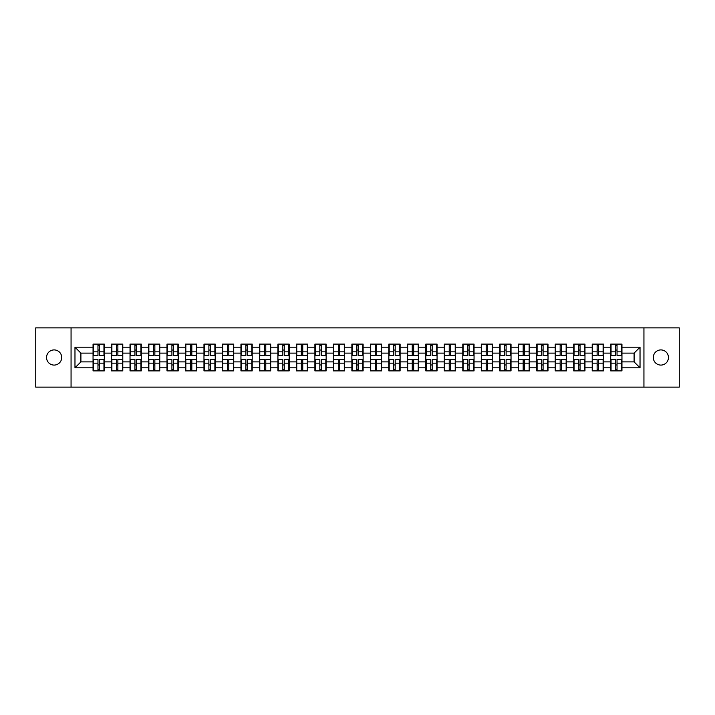 <?xml version="1.0" encoding="UTF-8"?>
<svg xmlns="http://www.w3.org/2000/svg" width="715" height="715" viewBox="0 0 715 715"><rect width="100%" height="100%" fill="white"/><g stroke="black" fill="none" stroke-linecap="round" stroke-linejoin="round"><path stroke-width="1.07" d="M660.883 365.088A7.588 7.588 0 0 1 653.296 357.5A7.588 7.588 0 0 1 660.883 349.912A7.588 7.588 0 0 1 668.462 357.5A7.588 7.588 0 0 1 660.883 365.088M54.117 365.088A7.588 7.588 0 0 1 46.538 357.5A7.588 7.588 0 0 1 54.117 349.912A7.588 7.588 0 0 1 61.705 357.5A7.588 7.588 0 0 1 54.117 365.088M643.938 387.128L679.25 387.128L679.25 327.872L643.938 327.872L643.938 387.128L71.062 387.128L71.062 327.872L35.75 327.872L35.75 387.128L71.062 387.128M643.938 327.872L71.062 327.872M634.098 361.888L634.098 353.112L621.952 353.112L621.952 361.888L634.098 361.888L640.023 367.814L640.023 347.186L621.952 347.186L621.952 344.112L610.69 344.112L610.69 353.112L603.46 353.112L603.46 361.888L610.69 361.888L610.69 353.112M640.023 367.814L621.952 367.814L621.952 370.888L610.69 370.888L610.69 367.814L603.46 367.814L603.46 370.888L592.208 370.888L592.208 367.814L584.977 367.814L584.977 370.888L573.716 370.888L573.716 367.814L566.486 367.814L566.486 370.888L555.233 370.888L555.233 367.814L548.003 367.814L548.003 370.888L536.742 370.888L536.742 367.814L529.511 367.814L529.511 370.888L518.259 370.888L518.259 367.814L511.028 367.814L511.028 370.888L499.767 370.888L499.767 367.814L492.537 367.814L492.537 370.888L481.284 370.888L481.284 367.814L474.054 367.814L474.054 370.888L462.793 370.888L462.793 367.814L455.562 367.814L455.562 370.888L444.31 370.888L444.31 367.814L437.08 367.814L437.08 370.888L425.818 370.888L425.818 367.814L418.588 367.814L418.588 370.888L407.336 370.888L407.336 367.814L400.105 367.814L400.105 370.888L388.844 370.888L388.844 367.814L381.613 367.814L381.613 370.888L370.361 370.888L370.361 367.814L363.131 367.814L363.131 370.888L351.869 370.888L351.869 367.814L344.639 367.814L344.639 370.888L333.387 370.888L333.387 367.814L326.156 367.814L326.156 370.888L314.895 370.888L314.895 367.814L307.665 367.814L307.665 370.888L296.412 370.888L296.412 367.814L289.182 367.814L289.182 370.888L277.921 370.888L277.921 367.814L270.69 367.814L270.69 370.888L259.438 370.888L259.438 367.814L252.207 367.814L252.207 370.888L240.946 370.888L240.946 367.814L233.716 367.814L233.716 370.888L222.463 370.888L222.463 367.814L215.233 367.814L215.233 370.888L203.972 370.888L203.972 367.814L196.741 367.814L196.741 370.888L185.489 370.888L185.489 367.814L178.258 367.814L178.258 370.888L166.997 370.888L166.997 367.814L159.767 367.814L159.767 370.888L148.514 370.888L148.514 367.814L141.284 367.814L141.284 370.888L130.023 370.888L130.023 367.814L122.792 367.814L122.792 370.888L111.54 370.888L111.54 367.814L104.31 367.814L104.31 370.888L93.048 370.888L93.048 367.814L74.977 367.814L74.977 347.186L93.048 347.186L93.048 353.112L80.902 353.112L80.902 361.888L93.048 361.888L93.048 353.112M610.69 347.186L603.46 347.186L603.46 344.112L592.208 344.112L592.208 347.186L584.977 347.186L584.977 344.112L573.716 344.112L573.716 347.186L566.486 347.186L566.486 344.112L555.233 344.112L555.233 347.186L548.003 347.186L548.003 344.112L536.742 344.112L536.742 347.186L529.511 347.186L529.511 344.112L518.259 344.112L518.259 347.186L511.028 347.186L511.028 344.112L499.767 344.112L499.767 347.186L492.537 347.186L492.537 344.112L481.284 344.112L481.284 347.186L474.054 347.186L474.054 344.112L462.793 344.112L462.793 347.186L455.562 347.186L455.562 344.112L444.31 344.112L444.31 347.186L437.08 347.186L437.08 344.112L425.818 344.112L425.818 347.186L418.588 347.186L418.588 344.112L407.336 344.112L407.336 347.186L400.105 347.186L400.105 344.112L388.844 344.112L388.844 347.186L381.613 347.186L381.613 344.112L370.361 344.112L370.361 347.186L363.131 347.186L363.131 344.112L351.869 344.112L351.869 347.186L344.639 347.186L344.639 344.112L333.387 344.112L333.387 347.186L326.156 347.186L326.156 344.112L314.895 344.112L314.895 347.186L307.665 347.186L307.665 344.112L296.412 344.112L296.412 347.186L289.182 347.186L289.182 344.112L277.921 344.112L277.921 347.186L270.69 347.186L270.69 344.112L259.438 344.112L259.438 347.186L252.207 347.186L252.207 344.112L240.946 344.112L240.946 347.186L233.716 347.186L233.716 344.112L222.463 344.112L222.463 347.186L215.233 347.186L215.233 344.112L203.972 344.112L203.972 347.186L196.741 347.186L196.741 344.112L185.489 344.112L185.489 347.186L178.258 347.186L178.258 344.112L166.997 344.112L166.997 347.186L159.767 347.186L159.767 344.112L148.514 344.112L148.514 347.186L141.284 347.186L141.284 344.112L130.023 344.112L130.023 347.186L122.792 347.186L122.792 344.112L111.54 344.112L111.54 347.186L104.31 347.186L104.31 344.112L93.048 344.112L93.048 347.186M610.69 361.888L610.69 367.814M603.46 361.888L603.46 367.814M603.46 347.186L603.46 353.112M584.977 361.888L592.208 361.888L592.208 353.112L584.977 353.112L584.977 367.814M592.208 361.888L592.208 367.814M592.208 347.186L592.208 353.112M584.977 347.186L584.977 353.112M566.486 361.888L573.716 361.888L573.716 353.112L566.486 353.112L566.486 367.814M573.716 361.888L573.716 367.814M573.716 347.186L573.716 353.112M566.486 347.186L566.486 353.112M548.003 361.888L555.233 361.888L555.233 353.112L548.003 353.112L548.003 367.814M555.233 361.888L555.233 367.814M555.233 347.186L555.233 353.112M548.003 347.186L548.003 353.112M529.511 361.888L536.742 361.888L536.742 353.112L529.511 353.112L529.511 367.814M536.742 361.888L536.742 367.814M536.742 347.186L536.742 353.112M529.511 347.186L529.511 353.112M511.028 361.888L518.259 361.888L518.259 353.112L511.028 353.112L511.028 367.814M518.259 361.888L518.259 367.814M518.259 347.186L518.259 353.112M511.028 347.186L511.028 353.112M492.537 361.888L499.767 361.888L499.767 353.112L492.537 353.112L492.537 367.814M499.767 361.888L499.767 367.814M499.767 347.186L499.767 353.112M492.537 347.186L492.537 353.112M474.054 361.888L481.284 361.888L481.284 353.112L474.054 353.112L474.054 367.814M481.284 361.888L481.284 367.814M481.284 347.186L481.284 353.112M474.054 347.186L474.054 353.112M455.562 361.888L462.793 361.888L462.793 353.112L455.562 353.112L455.562 367.814M462.793 361.888L462.793 367.814M462.793 347.186L462.793 353.112M455.562 347.186L455.562 353.112M437.08 361.888L444.31 361.888L444.31 353.112L437.08 353.112L437.08 367.814M444.31 361.888L444.31 367.814M444.31 347.186L444.31 353.112M437.08 347.186L437.08 353.112M418.588 361.888L425.818 361.888L425.818 353.112L418.588 353.112L418.588 367.814M425.818 361.888L425.818 367.814M425.818 347.186L425.818 353.112M418.588 347.186L418.588 353.112M400.105 361.888L407.336 361.888L407.336 353.112L400.105 353.112L400.105 367.814M407.336 361.888L407.336 367.814M407.336 347.186L407.336 353.112M400.105 347.186L400.105 353.112M381.613 361.888L388.844 361.888L388.844 353.112L381.613 353.112L381.613 367.814M388.844 361.888L388.844 367.814M388.844 347.186L388.844 353.112M381.613 347.186L381.613 353.112M363.131 361.888L370.361 361.888L370.361 353.112L363.131 353.112L363.131 367.814M370.361 361.888L370.361 367.814M370.361 347.186L370.361 353.112M363.131 347.186L363.131 353.112M344.639 361.888L351.869 361.888L351.869 353.112L344.639 353.112L344.639 367.814M351.869 361.888L351.869 367.814M351.869 347.186L351.869 353.112M344.639 347.186L344.639 353.112M326.156 361.888L333.387 361.888L333.387 353.112L326.156 353.112L326.156 367.814M333.387 361.888L333.387 367.814M333.387 347.186L333.387 353.112M326.156 347.186L326.156 353.112M307.665 361.888L314.895 361.888L314.895 353.112L307.665 353.112L307.665 367.814M314.895 361.888L314.895 367.814M314.895 347.186L314.895 353.112M307.665 347.186L307.665 353.112M289.182 361.888L296.412 361.888L296.412 353.112L289.182 353.112L289.182 367.814M296.412 361.888L296.412 367.814M296.412 347.186L296.412 353.112M289.182 347.186L289.182 353.112M270.69 361.888L277.921 361.888L277.921 353.112L270.69 353.112L270.69 367.814M277.921 361.888L277.921 367.814M277.921 347.186L277.921 353.112M270.69 347.186L270.69 353.112M252.207 361.888L259.438 361.888L259.438 353.112L252.207 353.112L252.207 367.814M259.438 361.888L259.438 367.814M259.438 347.186L259.438 353.112M252.207 347.186L252.207 353.112M233.716 361.888L240.946 361.888L240.946 353.112L233.716 353.112L233.716 367.814M240.946 361.888L240.946 367.814M240.946 347.186L240.946 353.112M233.716 347.186L233.716 353.112M215.233 361.888L222.463 361.888L222.463 353.112L215.233 353.112L215.233 367.814M222.463 361.888L222.463 367.814M222.463 347.186L222.463 353.112M215.233 347.186L215.233 353.112M196.741 361.888L203.972 361.888L203.972 353.112L196.741 353.112L196.741 367.814M203.972 361.888L203.972 367.814M203.972 347.186L203.972 353.112M196.741 347.186L196.741 353.112M178.258 361.888L185.489 361.888L185.489 353.112L178.258 353.112L178.258 367.814M185.489 361.888L185.489 367.814M185.489 347.186L185.489 353.112M178.258 347.186L178.258 353.112M159.767 361.888L166.997 361.888L166.997 353.112L159.767 353.112L159.767 367.814M166.997 361.888L166.997 367.814M166.997 347.186L166.997 353.112M159.767 347.186L159.767 353.112M141.284 361.888L148.514 361.888L148.514 353.112L141.284 353.112L141.284 367.814M148.514 361.888L148.514 367.814M148.514 347.186L148.514 353.112M141.284 347.186L141.284 353.112M122.792 361.888L130.023 361.888L130.023 353.112L122.792 353.112L122.792 367.814M130.023 361.888L130.023 367.814M130.023 347.186L130.023 353.112M122.792 347.186L122.792 353.112M104.31 361.888L111.54 361.888L111.54 353.112L104.31 353.112L104.31 367.814M111.54 361.888L111.54 367.814M111.54 347.186L111.54 353.112M104.31 347.186L104.31 353.112M93.048 361.888L93.048 367.814M80.902 361.888L74.977 367.814M74.977 347.186L80.902 353.112M621.952 361.888L621.952 367.814M621.952 347.186L621.952 353.112M640.023 347.186L634.098 353.112M103.952 344.112L103.952 355.489L99.385 355.489L99.385 344.112M97.964 344.112L97.964 355.489L93.406 355.489L93.406 344.112M97.964 345.649L99.385 345.649M99.385 350.037L97.964 350.037M93.406 370.888L93.406 359.511L97.964 359.511L97.964 370.888M99.385 370.888L99.385 359.511L103.952 359.511L103.952 370.888M99.385 369.351L97.964 369.351M97.964 364.963L99.385 364.963M122.435 344.112L122.435 355.489L117.877 355.489L117.877 344.112M116.456 344.112L116.456 355.489L111.889 355.489L111.889 344.112M116.456 345.649L117.877 345.649M117.877 350.037L116.456 350.037M140.927 344.112L140.927 355.489L136.359 355.489L136.359 344.112M134.938 344.112L134.938 355.489L130.38 355.489L130.38 344.112M134.938 345.649L136.359 345.649M136.359 350.037L134.938 350.037M159.409 344.112L159.409 355.489L154.851 355.489L154.851 344.112M153.43 344.112L153.43 355.489L148.863 355.489L148.863 344.112M153.43 345.649L154.851 345.649M154.851 350.037L153.43 350.037M177.901 344.112L177.901 355.489L173.334 355.489L173.334 344.112M171.913 344.112L171.913 355.489L167.355 355.489L167.355 344.112M171.913 345.649L173.334 345.649M173.334 350.037L171.913 350.037M196.384 344.112L196.384 355.489L191.826 355.489L191.826 344.112M190.405 344.112L190.405 355.489L185.837 355.489L185.837 344.112M190.405 345.649L191.826 345.649M191.826 350.037L190.405 350.037M111.889 370.888L111.889 359.511L116.456 359.511L116.456 370.888M117.877 370.888L117.877 359.511L122.435 359.511L122.435 370.888M117.877 369.351L116.456 369.351M116.456 364.963L117.877 364.963M130.38 370.888L130.38 359.511L134.938 359.511L134.938 370.888M136.359 370.888L136.359 359.511L140.927 359.511L140.927 370.888M136.359 369.351L134.938 369.351M134.938 364.963L136.359 364.963M148.863 370.888L148.863 359.511L153.43 359.511L153.43 370.888M154.851 370.888L154.851 359.511L159.409 359.511L159.409 370.888M154.851 369.351L153.43 369.351M153.43 364.963L154.851 364.963M167.355 370.888L167.355 359.511L171.913 359.511L171.913 370.888M173.334 370.888L173.334 359.511L177.901 359.511L177.901 370.888M173.334 369.351L171.913 369.351M171.913 364.963L173.334 364.963M185.837 370.888L185.837 359.511L190.405 359.511L190.405 370.888M191.826 370.888L191.826 359.511L196.384 359.511L196.384 370.888M191.826 369.351L190.405 369.351M190.405 364.963L191.826 364.963M214.875 344.112L214.875 355.489L210.308 355.489L210.308 344.112M208.887 344.112L208.887 355.489L204.329 355.489L204.329 344.112M208.887 345.649L210.308 345.649M210.308 350.037L208.887 350.037M204.329 370.888L204.329 359.511L208.887 359.511L208.887 370.888M210.308 370.888L210.308 359.511L214.875 359.511L214.875 370.888M210.308 369.351L208.887 369.351M208.887 364.963L210.308 364.963M233.358 344.112L233.358 355.489L228.8 355.489L228.8 344.112M227.379 344.112L227.379 355.489L222.812 355.489L222.812 344.112M227.379 345.649L228.8 345.649M228.8 350.037L227.379 350.037M222.812 370.888L222.812 359.511L227.379 359.511L227.379 370.888M228.8 370.888L228.8 359.511L233.358 359.511L233.358 370.888M228.8 369.351L227.379 369.351M227.379 364.963L228.8 364.963M251.85 344.112L251.85 355.489L247.292 355.489L247.292 344.112M245.862 344.112L245.862 355.489L241.304 355.489L241.304 344.112M245.862 345.649L247.292 345.649M247.292 350.037L245.862 350.037M241.304 370.888L241.304 359.511L245.862 359.511L245.862 370.888M247.292 370.888L247.292 359.511L251.85 359.511L251.85 370.888M247.292 369.351L245.862 369.351M245.862 364.963L247.292 364.963M270.342 344.112L270.342 355.489L265.774 355.489L265.774 344.112M264.353 344.112L264.353 355.489L259.786 355.489L259.786 344.112M264.353 345.649L265.774 345.649M265.774 350.037L264.353 350.037M259.786 370.888L259.786 359.511L264.353 359.511L264.353 370.888M265.774 370.888L265.774 359.511L270.342 359.511L270.342 370.888M265.774 369.351L264.353 369.351M264.353 364.963L265.774 364.963M288.824 344.112L288.824 355.489L284.266 355.489L284.266 344.112M282.836 344.112L282.836 355.489L278.278 355.489L278.278 344.112M282.836 345.649L284.266 345.649M284.266 350.037L282.836 350.037M278.278 370.888L278.278 359.511L282.836 359.511L282.836 370.888M284.266 370.888L284.266 359.511L288.824 359.511L288.824 370.888M284.266 369.351L282.836 369.351M282.836 364.963L284.266 364.963M307.316 344.112L307.316 355.489L302.749 355.489L302.749 344.112M301.328 344.112L301.328 355.489L296.761 355.489L296.761 344.112M301.328 345.649L302.749 345.649M302.749 350.037L301.328 350.037M296.761 370.888L296.761 359.511L301.328 359.511L301.328 370.888M302.749 370.888L302.749 359.511L307.316 359.511L307.316 370.888M302.749 369.351L301.328 369.351M301.328 364.963L302.749 364.963M325.799 344.112L325.799 355.489L321.241 355.489L321.241 344.112M319.811 344.112L319.811 355.489L315.252 355.489L315.252 344.112M319.811 345.649L321.241 345.649M321.241 350.037L319.811 350.037M315.252 370.888L315.252 359.511L319.811 359.511L319.811 370.888M321.241 370.888L321.241 359.511L325.799 359.511L325.799 370.888M321.241 369.351L319.811 369.351M319.811 364.963L321.241 364.963M344.29 344.112L344.29 355.489L339.723 355.489L339.723 344.112M338.302 344.112L338.302 355.489L333.735 355.489L333.735 344.112M338.302 345.649L339.723 345.649M339.723 350.037L338.302 350.037M333.735 370.888L333.735 359.511L338.302 359.511L338.302 370.888M339.723 370.888L339.723 359.511L344.29 359.511L344.29 370.888M339.723 369.351L338.302 369.351M338.302 364.963L339.723 364.963M362.773 344.112L362.773 355.489L358.215 355.489L358.215 344.112M356.785 344.112L356.785 355.489L352.227 355.489L352.227 344.112M356.785 345.649L358.215 345.649M358.215 350.037L356.785 350.037M352.227 370.888L352.227 359.511L356.785 359.511L356.785 370.888M358.215 370.888L358.215 359.511L362.773 359.511L362.773 370.888M358.215 369.351L356.785 369.351M356.785 364.963L358.215 364.963M381.265 344.112L381.265 355.489L376.698 355.489L376.698 344.112M375.277 344.112L375.277 355.489L370.71 355.489L370.71 344.112M375.277 345.649L376.698 345.649M376.698 350.037L375.277 350.037M370.71 370.888L370.71 359.511L375.277 359.511L375.277 370.888M376.698 370.888L376.698 359.511L381.265 359.511L381.265 370.888M376.698 369.351L375.277 369.351M375.277 364.963L376.698 364.963M399.748 344.112L399.748 355.489L395.189 355.489L395.189 344.112M393.759 344.112L393.759 355.489L389.201 355.489L389.201 344.112M393.759 345.649L395.189 345.649M395.189 350.037L393.759 350.037M389.201 370.888L389.201 359.511L393.759 359.511L393.759 370.888M395.189 370.888L395.189 359.511L399.748 359.511L399.748 370.888M395.189 369.351L393.759 369.351M393.759 364.963L395.189 364.963M418.239 344.112L418.239 355.489L413.672 355.489L413.672 344.112M412.251 344.112L412.251 355.489L407.684 355.489L407.684 344.112M412.251 345.649L413.672 345.649M413.672 350.037L412.251 350.037M407.684 370.888L407.684 359.511L412.251 359.511L412.251 370.888M413.672 370.888L413.672 359.511L418.239 359.511L418.239 370.888M413.672 369.351L412.251 369.351M412.251 364.963L413.672 364.963M436.722 344.112L436.722 355.489L432.164 355.489L432.164 344.112M430.734 344.112L430.734 355.489L426.176 355.489L426.176 344.112M430.734 345.649L432.164 345.649M432.164 350.037L430.734 350.037M426.176 370.888L426.176 359.511L430.734 359.511L430.734 370.888M432.164 370.888L432.164 359.511L436.722 359.511L436.722 370.888M432.164 369.351L430.734 369.351M430.734 364.963L432.164 364.963M455.214 344.112L455.214 355.489L450.647 355.489L450.647 344.112M449.226 344.112L449.226 355.489L444.659 355.489L444.659 344.112M449.226 345.649L450.647 345.649M450.647 350.037L449.226 350.037M444.659 370.888L444.659 359.511L449.226 359.511L449.226 370.888M450.647 370.888L450.647 359.511L455.214 359.511L455.214 370.888M450.647 369.351L449.226 369.351M449.226 364.963L450.647 364.963M473.696 344.112L473.696 355.489L469.138 355.489L469.138 344.112M467.708 344.112L467.708 355.489L463.15 355.489L463.15 344.112M467.708 345.649L469.138 345.649M469.138 350.037L467.708 350.037M463.15 370.888L463.15 359.511L467.708 359.511L467.708 370.888M469.138 370.888L469.138 359.511L473.696 359.511L473.696 370.888M469.138 369.351L467.708 369.351M467.708 364.963L469.138 364.963M492.188 344.112L492.188 355.489L487.621 355.489L487.621 344.112M486.2 344.112L486.2 355.489L481.642 355.489L481.642 344.112M486.2 345.649L487.621 345.649M487.621 350.037L486.2 350.037M481.642 370.888L481.642 359.511L486.2 359.511L486.2 370.888M487.621 370.888L487.621 359.511L492.188 359.511L492.188 370.888M487.621 369.351L486.2 369.351M486.2 364.963L487.621 364.963M510.671 344.112L510.671 355.489L506.113 355.489L506.113 344.112M504.692 344.112L504.692 355.489L500.125 355.489L500.125 344.112M504.692 345.649L506.113 345.649M506.113 350.037L504.692 350.037M500.125 370.888L500.125 359.511L504.692 359.511L504.692 370.888M506.113 370.888L506.113 359.511L510.671 359.511L510.671 370.888M506.113 369.351L504.692 369.351M504.692 364.963L506.113 364.963M529.163 344.112L529.163 355.489L524.596 355.489L524.596 344.112M523.174 344.112L523.174 355.489L518.616 355.489L518.616 344.112M523.174 345.649L524.596 345.649M524.596 350.037L523.174 350.037M518.616 370.888L518.616 359.511L523.174 359.511L523.174 370.888M524.596 370.888L524.596 359.511L529.163 359.511L529.163 370.888M524.596 369.351L523.174 369.351M523.174 364.963L524.596 364.963M547.645 344.112L547.645 355.489L543.087 355.489L543.087 344.112M541.666 344.112L541.666 355.489L537.099 355.489L537.099 344.112M541.666 345.649L543.087 345.649M543.087 350.037L541.666 350.037M537.099 370.888L537.099 359.511L541.666 359.511L541.666 370.888M543.087 370.888L543.087 359.511L547.645 359.511L547.645 370.888M543.087 369.351L541.666 369.351M541.666 364.963L543.087 364.963M566.137 344.112L566.137 355.489L561.57 355.489L561.57 344.112M560.149 344.112L560.149 355.489L555.591 355.489L555.591 344.112M560.149 345.649L561.57 345.649M561.57 350.037L560.149 350.037M555.591 370.888L555.591 359.511L560.149 359.511L560.149 370.888M561.57 370.888L561.57 359.511L566.137 359.511L566.137 370.888M561.57 369.351L560.149 369.351M560.149 364.963L561.57 364.963M584.62 344.112L584.62 355.489L580.062 355.489L580.062 344.112M578.641 344.112L578.641 355.489L574.074 355.489L574.074 344.112M578.641 345.649L580.062 345.649M580.062 350.037L578.641 350.037M574.074 370.888L574.074 359.511L578.641 359.511L578.641 370.888M580.062 370.888L580.062 359.511L584.62 359.511L584.62 370.888M580.062 369.351L578.641 369.351M578.641 364.963L580.062 364.963M603.111 344.112L603.111 355.489L598.544 355.489L598.544 344.112M597.123 344.112L597.123 355.489L592.565 355.489L592.565 344.112M597.123 345.649L598.544 345.649M598.544 350.037L597.123 350.037M592.565 370.888L592.565 359.511L597.123 359.511L597.123 370.888M598.544 370.888L598.544 359.511L603.111 359.511L603.111 370.888M598.544 369.351L597.123 369.351M597.123 364.963L598.544 364.963M621.594 344.112L621.594 355.489L617.036 355.489L617.036 344.112M615.615 344.112L615.615 355.489L611.048 355.489L611.048 344.112M615.615 345.649L617.036 345.649M617.036 350.037L615.615 350.037M611.048 370.888L611.048 359.511L615.615 359.511L615.615 370.888M617.036 370.888L617.036 359.511L621.594 359.511L621.594 370.888M617.036 369.351L615.615 369.351M615.615 364.963L617.036 364.963M97.964 351.834L93.406 351.834M97.964 355.337L93.406 355.337M103.952 351.834L99.385 351.834M103.952 355.337L99.385 355.337M99.385 363.166L103.952 363.166M99.385 359.663L103.952 359.663M93.406 363.166L97.964 363.166M93.406 359.663L97.964 359.663M116.456 351.834L111.889 351.834M116.456 355.337L111.889 355.337M122.435 351.834L117.877 351.834M122.435 355.337L117.877 355.337M134.938 351.834L130.38 351.834M134.938 355.337L130.38 355.337M140.927 351.834L136.359 351.834M140.927 355.337L136.359 355.337M153.43 351.834L148.863 351.834M153.43 355.337L148.863 355.337M159.409 351.834L154.851 351.834M159.409 355.337L154.851 355.337M171.913 351.834L167.355 351.834M171.913 355.337L167.355 355.337M177.901 351.834L173.334 351.834M177.901 355.337L173.334 355.337M190.405 351.834L185.837 351.834M190.405 355.337L185.837 355.337M196.384 351.834L191.826 351.834M196.384 355.337L191.826 355.337M117.877 363.166L122.435 363.166M117.877 359.663L122.435 359.663M111.889 363.166L116.456 363.166M111.889 359.663L116.456 359.663M136.359 363.166L140.927 363.166M136.359 359.663L140.927 359.663M130.38 363.166L134.938 363.166M130.38 359.663L134.938 359.663M154.851 363.166L159.409 363.166M154.851 359.663L159.409 359.663M148.863 363.166L153.43 363.166M148.863 359.663L153.43 359.663M173.334 363.166L177.901 363.166M173.334 359.663L177.901 359.663M167.355 363.166L171.913 363.166M167.355 359.663L171.913 359.663M191.826 363.166L196.384 363.166M191.826 359.663L196.384 359.663M185.837 363.166L190.405 363.166M185.837 359.663L190.405 359.663M208.887 351.834L204.329 351.834M208.887 355.337L204.329 355.337M214.875 351.834L210.308 351.834M214.875 355.337L210.308 355.337M210.308 363.166L214.875 363.166M210.308 359.663L214.875 359.663M204.329 363.166L208.887 363.166M204.329 359.663L208.887 359.663M227.379 351.834L222.812 351.834M227.379 355.337L222.812 355.337M233.358 351.834L228.8 351.834M233.358 355.337L228.8 355.337M228.8 363.166L233.358 363.166M228.8 359.663L233.358 359.663M222.812 363.166L227.379 363.166M222.812 359.663L227.379 359.663M245.862 351.834L241.304 351.834M245.862 355.337L241.304 355.337M251.85 351.834L247.292 351.834M251.85 355.337L247.292 355.337M247.292 363.166L251.85 363.166M247.292 359.663L251.85 359.663M241.304 363.166L245.862 363.166M241.304 359.663L245.862 359.663M264.353 351.834L259.786 351.834M264.353 355.337L259.786 355.337M270.342 351.834L265.774 351.834M270.342 355.337L265.774 355.337M265.774 363.166L270.342 363.166M265.774 359.663L270.342 359.663M259.786 363.166L264.353 363.166M259.786 359.663L264.353 359.663M282.836 351.834L278.278 351.834M282.836 355.337L278.278 355.337M288.824 351.834L284.266 351.834M288.824 355.337L284.266 355.337M284.266 363.166L288.824 363.166M284.266 359.663L288.824 359.663M278.278 363.166L282.836 363.166M278.278 359.663L282.836 359.663M301.328 351.834L296.761 351.834M301.328 355.337L296.761 355.337M307.316 351.834L302.749 351.834M307.316 355.337L302.749 355.337M302.749 363.166L307.316 363.166M302.749 359.663L307.316 359.663M296.761 363.166L301.328 363.166M296.761 359.663L301.328 359.663M319.811 351.834L315.252 351.834M319.811 355.337L315.252 355.337M325.799 351.834L321.241 351.834M325.799 355.337L321.241 355.337M321.241 363.166L325.799 363.166M321.241 359.663L325.799 359.663M315.252 363.166L319.811 363.166M315.252 359.663L319.811 359.663M338.302 351.834L333.735 351.834M338.302 355.337L333.735 355.337M344.29 351.834L339.723 351.834M344.29 355.337L339.723 355.337M339.723 363.166L344.29 363.166M339.723 359.663L344.29 359.663M333.735 363.166L338.302 363.166M333.735 359.663L338.302 359.663M356.785 351.834L352.227 351.834M356.785 355.337L352.227 355.337M362.773 351.834L358.215 351.834M362.773 355.337L358.215 355.337M358.215 363.166L362.773 363.166M358.215 359.663L362.773 359.663M352.227 363.166L356.785 363.166M352.227 359.663L356.785 359.663M375.277 351.834L370.71 351.834M375.277 355.337L370.71 355.337M381.265 351.834L376.698 351.834M381.265 355.337L376.698 355.337M376.698 363.166L381.265 363.166M376.698 359.663L381.265 359.663M370.71 363.166L375.277 363.166M370.71 359.663L375.277 359.663M393.759 351.834L389.201 351.834M393.759 355.337L389.201 355.337M399.748 351.834L395.189 351.834M399.748 355.337L395.189 355.337M395.189 363.166L399.748 363.166M395.189 359.663L399.748 359.663M389.201 363.166L393.759 363.166M389.201 359.663L393.759 359.663M412.251 351.834L407.684 351.834M412.251 355.337L407.684 355.337M418.239 351.834L413.672 351.834M418.239 355.337L413.672 355.337M413.672 363.166L418.239 363.166M413.672 359.663L418.239 359.663M407.684 363.166L412.251 363.166M407.684 359.663L412.251 359.663M430.734 351.834L426.176 351.834M430.734 355.337L426.176 355.337M436.722 351.834L432.164 351.834M436.722 355.337L432.164 355.337M432.164 363.166L436.722 363.166M432.164 359.663L436.722 359.663M426.176 363.166L430.734 363.166M426.176 359.663L430.734 359.663M449.226 351.834L444.659 351.834M449.226 355.337L444.659 355.337M455.214 351.834L450.647 351.834M455.214 355.337L450.647 355.337M450.647 363.166L455.214 363.166M450.647 359.663L455.214 359.663M444.659 363.166L449.226 363.166M444.659 359.663L449.226 359.663M467.708 351.834L463.15 351.834M467.708 355.337L463.15 355.337M473.696 351.834L469.138 351.834M473.696 355.337L469.138 355.337M469.138 363.166L473.696 363.166M469.138 359.663L473.696 359.663M463.15 363.166L467.708 363.166M463.15 359.663L467.708 359.663M486.2 351.834L481.642 351.834M486.2 355.337L481.642 355.337M492.188 351.834L487.621 351.834M492.188 355.337L487.621 355.337M487.621 363.166L492.188 363.166M487.621 359.663L492.188 359.663M481.642 363.166L486.2 363.166M481.642 359.663L486.2 359.663M504.692 351.834L500.125 351.834M504.692 355.337L500.125 355.337M510.671 351.834L506.113 351.834M510.671 355.337L506.113 355.337M506.113 363.166L510.671 363.166M506.113 359.663L510.671 359.663M500.125 363.166L504.692 363.166M500.125 359.663L504.692 359.663M523.174 351.834L518.616 351.834M523.174 355.337L518.616 355.337M529.163 351.834L524.596 351.834M529.163 355.337L524.596 355.337M524.596 363.166L529.163 363.166M524.596 359.663L529.163 359.663M518.616 363.166L523.174 363.166M518.616 359.663L523.174 359.663M541.666 351.834L537.099 351.834M541.666 355.337L537.099 355.337M547.645 351.834L543.087 351.834M547.645 355.337L543.087 355.337M543.087 363.166L547.645 363.166M543.087 359.663L547.645 359.663M537.099 363.166L541.666 363.166M537.099 359.663L541.666 359.663M560.149 351.834L555.591 351.834M560.149 355.337L555.591 355.337M566.137 351.834L561.57 351.834M566.137 355.337L561.57 355.337M561.57 363.166L566.137 363.166M561.57 359.663L566.137 359.663M555.591 363.166L560.149 363.166M555.591 359.663L560.149 359.663M578.641 351.834L574.074 351.834M578.641 355.337L574.074 355.337M584.62 351.834L580.062 351.834M584.62 355.337L580.062 355.337M580.062 363.166L584.62 363.166M580.062 359.663L584.62 359.663M574.074 363.166L578.641 363.166M574.074 359.663L578.641 359.663M597.123 351.834L592.565 351.834M597.123 355.337L592.565 355.337M603.111 351.834L598.544 351.834M603.111 355.337L598.544 355.337M598.544 363.166L603.111 363.166M598.544 359.663L603.111 359.663M592.565 363.166L597.123 363.166M592.565 359.663L597.123 359.663M615.615 351.834L611.048 351.834M615.615 355.337L611.048 355.337M621.594 351.834L617.036 351.834M621.594 355.337L617.036 355.337M617.036 363.166L621.594 363.166M617.036 359.663L621.594 359.663M611.048 363.166L615.615 363.166M611.048 359.663L615.615 359.663"/></g></svg>
